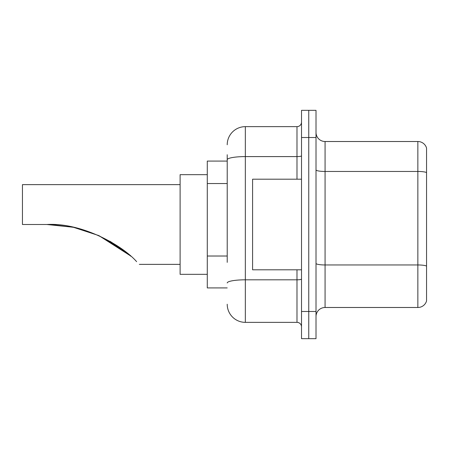 <?xml version="1.0" encoding="UTF-8"?>
<svg xmlns="http://www.w3.org/2000/svg" width="449" height="449" viewBox="0 0 449 449"><rect width="100%" height="100%" fill="white"/><g stroke="black" fill="none" stroke-linecap="round" stroke-linejoin="round"><path stroke-width="0.67" d="M227.216 177.198L227.216 154.737L227.216 161.079L207.286 161.079L207.286 287.921L227.216 287.921M227.216 262.362L227.216 154.737M301.515 311.483L301.515 338.664L308.76 338.664L308.76 311.483L308.76 338.664L316.012 338.664L316.012 311.483L308.76 311.483L308.76 137.517L308.76 311.483L301.515 311.483L301.515 137.517L308.76 137.517L308.76 110.336L308.76 137.517L316.012 137.517L316.012 311.483M316.012 137.517L316.012 110.336L301.515 110.336L301.515 137.517M227.216 144.769A18.123 18.123 0 0 1 245.339 126.646L245.339 322.354L296.985 322.354L296.985 269.804M245.339 126.646L296.985 126.646A4.529 4.529 0 0 0 301.515 122.117M301.515 326.883A4.529 4.529 0 0 0 296.985 322.354M245.339 322.354A18.123 18.123 0 0 1 227.216 304.231M316.012 316.556A9.059 9.059 0 0 1 325.07 307.492L417.851 307.492L417.851 141.508L325.07 141.508A9.059 9.059 0 0 1 316.012 132.444A9.059 9.059 0 0 0 325.07 141.508L325.07 307.492M426.55 148.03A9.059 9.059 0 0 0 417.851 141.508A9.059 9.059 0 0 1 426.55 148.03L426.55 300.97A9.059 9.059 0 0 1 417.851 307.492M426.55 172.713L426.55 266.094A9.059 1.571 180 0 0 417.851 264.961L325.07 264.961A9.059 1.571 -0 0 1 316.012 263.383M121.292 248.589L98.926 235.652M73.136 227.239L50.866 224.562M73.546 227.323L98.617 235.512M109.988 241.287L120.86 248.28M130.822 256.211L120.158 247.781L98.432 235.428L119.978 247.652M127.656 253.511L109.91 241.242M130.171 255.638L98.859 235.618M180.105 184.634L22.45 184.634L22.45 224.5L46.92 224.5L73.165 227.245L46.92 224.5C81.213 222.44 121.853 244.8 136.619 261.655C140.217 265.252 140.217 265.252 136.619 261.655M207.286 174.667L180.105 174.667L180.105 274.333L207.286 274.333M49.974 224.534L73.507 227.317M125.148 251.496L98.814 235.596M301.515 179.196L252.585 179.196L252.585 269.804L301.515 269.804M227.216 183.54L207.286 183.54M227.216 256.02L207.286 256.02M301.515 279.031A4.529 0.786 0 0 1 296.985 279.817L245.339 279.817A18.123 3.149 180 0 0 227.216 282.965M227.216 159.743A18.123 3.149 180 0 1 245.339 156.594L296.985 156.594L296.985 126.646M296.985 179.196L296.985 156.594A4.529 0.786 0 0 0 301.515 155.809M426.55 172.584A9.059 1.571 180 0 0 417.851 171.456L325.07 171.456A9.059 1.571 -0 0 1 316.012 169.879M139.33 264.366L180.105 264.366"/></g></svg>
